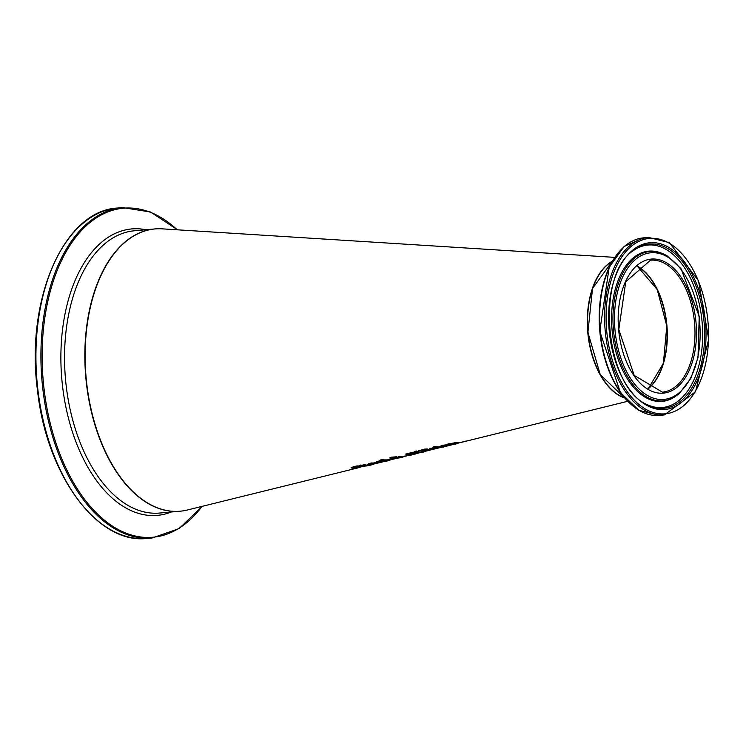 <?xml version="1.0" encoding="UTF-8"?>
<svg xmlns="http://www.w3.org/2000/svg" width="746" height="746" viewBox="0 0 746 746"><rect width="100%" height="100%" fill="white"/><g stroke="black" fill="none" stroke-linecap="round" stroke-linejoin="round"><path stroke-width="1.12" d="M466.091 441.017L457.251 443.366M356.094 467.444L353.287 467.416L358.528 466.362A113.401 65.471 -95.1 0 1 357.213 466.269L353.306 467.052L351.879 468.171L361.773 466.642L355.954 468.143A114.539 66.124 84.9 0 0 357.315 468.022L363.171 466.269L352.942 467.667M355.954 468.143L360.887 466.735M351.114 467.611L351.879 468.171M351.842 467.817L353.259 466.688L357.166 465.905A113.047 65.266 84.9 0 0 358.49 466.008L358.528 466.362M363.88 466.39L363.171 466.269L363.834 466.036M356.056 467.089L362.631 465.942M369.895 463.853L373.718 463.35L369.233 464.46L368.692 464.282L369.895 463.853M368.645 463.928L369.186 464.105L368.692 464.282M375.947 463.508L378.334 462.846A111.266 64.231 -95.1 0 1 377.206 462.949L370.025 464.441L375.9 462.986A111.238 64.221 -95.1 0 1 375.331 463.005L367.163 464.609L375.947 463.508M369.186 464.105L371.517 463.527M373.252 463.648L377.084 462.613M372.273 463.219L375.294 462.651A110.884 64.016 84.9 0 0 375.387 462.651M367.163 464.609L369.074 463.434L372.226 462.856M371.014 464.702A112.459 64.921 -95.1 0 1 370.091 464.795L366.081 465.541A112.87 65.163 -95.1 0 1 363.143 465.579L365.773 464.926A112.459 64.921 -95.1 0 1 364.906 464.889L362.276 465.541A112.87 65.163 -95.1 0 1 360.486 465.411L359.05 465.774A113.094 65.294 84.9 0 0 360.85 465.896L359.88 466.138A113.243 65.378 84.9 0 0 360.747 466.166L361.707 465.933A113.094 65.294 84.9 0 0 365.13 465.868L370.995 464.544M359.05 465.774L360.439 465.056A112.515 64.958 84.9 0 0 362.23 465.187L364.859 464.534A112.105 64.716 84.9 0 0 365.726 464.572L365.773 464.926M367.48 465.411L369.018 464.721M364.533 465.234A112.515 64.958 84.9 0 0 366.044 465.187L367.433 465.056M378.082 461.821L381.896 461.326L377.42 462.436L376.879 462.259L378.082 461.821M376.833 461.895L377.42 462.436L376.879 462.259M384.134 461.485L386.512 460.832A109.979 63.494 -95.1 0 1 385.393 460.925L378.213 462.417L384.087 460.963A109.96 63.475 -95.1 0 1 383.519 460.981L375.35 462.576L384.134 461.485M377.373 462.082L379.733 461.494M381.374 461.634L385.309 460.944M380.451 461.187L383.472 460.618A109.597 63.27 84.9 0 0 383.882 460.618M375.35 462.576L377.262 461.401L380.413 460.832M399.912 456.543L398.429 456.906L400.667 456.934L395.995 457.615L396.807 457.149L396.117 456.972L391.529 457.522L389.916 458.137L390.466 458.445L394.14 458.622L406.85 455.862L400.453 456.552A107.154 61.862 -95.1 0 1 399.912 456.543L399.875 456.179A106.799 61.657 84.9 0 0 400.406 456.198L402.075 456.347M393.263 458.23L394.14 458.622M391.529 457.522L389.869 457.783L390.466 458.445M406.85 455.862L402.113 456.701M398.429 456.906L399.875 456.179M395.995 457.615L398.457 456.906M396.769 456.804L391.482 457.158M394.737 458.156L401.04 457.037L394.951 457.969M395.557 457.885L398.261 457.485M395.352 457.475L391.892 458.072L394.886 457.783L395.305 457.121M392.135 457.251L391.846 457.718L394.848 457.429M389.953 460.03A109.503 63.214 -95.1 0 1 381.327 459.984L379.9 460.347A109.727 63.345 84.9 0 0 388.526 460.385L389.906 459.676A109.149 63.009 84.9 0 1 381.29 459.629L381.327 459.984M379.9 460.347L381.29 459.629M424.688 449.437L418.385 450.882A103.759 59.904 84.9 0 0 426.647 450.976L432.484 449.437L427.635 449.773A102.883 59.4 -95.1 0 1 427.598 449.791L424.642 449.083L427.365 448.943L427.598 449.791M432.484 449.437L431.766 448.933M427.589 449.437L432.438 449.083M418.385 450.882L424.642 449.083M430.283 449.642L427.225 450.687A103.526 59.764 -95.1 0 1 424.185 450.808L430.647 449.642M427.225 450.687L430.619 449.428M425.724 450.425A103.162 59.559 84.9 0 0 427.178 450.332M422.273 450.267L426.432 449.922L423.271 450.789A103.526 59.764 -95.1 0 1 420.837 450.621L422.273 450.267M423.271 450.789L426.386 449.568M421.891 450.36A103.162 59.559 84.9 0 0 423.224 450.425M409.246 453.447L417.601 452.925L409.181 454.482L407.605 454.155L409.246 453.447M413.051 452.561L405.712 454.1L413.014 452.207L419.42 452.617L413.014 452.207M405.721 454.016L407.614 454.874L412.118 454.417L419.42 452.617M407.558 453.792L409.134 454.127L417.107 452.813M436.587 447.087L435.16 447.441A101.456 58.57 84.9 0 0 441.334 447.348L442.77 446.994A101.232 58.44 -95.1 0 1 436.587 447.087L436.541 446.723A100.878 58.235 84.9 0 0 440.634 446.798M434.06 447.731L431.878 448.542A102.118 58.953 -95.1 0 1 430.955 448.486L429.519 448.84A102.342 59.083 84.9 0 0 435.701 448.738L437.128 448.383A102.118 58.953 -95.1 0 1 432.764 448.57L435.142 447.786A101.633 58.673 -95.1 0 1 434.06 447.731L436.541 446.723M416.072 451.321L414.384 451.74L418.982 451.703L416.026 450.957L418.982 451.703M414.384 451.74L416.026 450.957M451.069 444.886A99.871 57.656 -95.1 0 1 449.941 444.97L442.76 446.444L448.635 444.989A99.852 57.647 -95.1 0 1 448.066 444.998L441.846 445.716L439.898 446.565L441.24 446.807L451.032 444.607M439.898 446.565L441.8 445.362L448.029 444.635A99.488 57.433 84.9 0 0 448.588 444.635L448.635 444.989M449.241 445.231L449.866 444.989M445.502 445.763L449.195 444.877M441.427 446.248L444.523 445.446M441.38 445.894L441.921 446.089M437.128 448.383L437.081 448.029A101.754 58.748 84.9 0 1 433.473 448.225M429.519 448.84L430.908 448.132A101.754 58.748 84.9 0 0 431.841 448.187L434.013 447.367A101.279 58.468 84.9 0 0 435.105 447.432L435.142 447.786M459.713 442.807A98.575 56.91 -95.1 0 1 455.722 442.984L448.952 443.861L455.675 442.62A98.22 56.705 84.9 0 0 459.667 442.453L458.286 443.161A98.798 57.041 84.9 0 1 454.78 443.338L449.875 444.262A99.395 57.386 -95.1 0 0 454.482 444.103L454.435 443.749A99.041 57.181 84.9 0 1 450.537 443.926M448.999 444.224A99.395 57.386 -95.1 0 1 448.299 444.178L448.253 443.814A99.041 57.181 84.9 0 0 448.952 443.861M448.299 444.178L446.873 444.532L448.253 443.814M446.873 444.532A99.619 57.517 84.9 0 0 453.046 444.448L454.482 444.103M434.545 446.835L434.508 446.472A100.859 58.225 84.9 0 0 435.608 446.612L435.645 446.966A101.214 58.43 -95.1 0 1 434.545 446.835L432.932 447.236A101.475 58.58 84.9 0 0 434.023 447.367M432.932 447.236L434.508 446.472M381.42 462.231L373.923 463.984M383.528 461.634L381.495 462.203M373.933 464.059L373.392 464.199M373.373 464.096L373.41 464.376A113.168 65.331 -95.1 0 1 372.142 464.739L366.734 465.989M397.982 458.072L394.233 458.93M390.792 459.778A110.893 64.016 -95.1 0 1 386.279 461.252L383.845 461.56M413.312 454.407A107.107 61.834 -95.1 0 1 410.459 455.284L410.412 454.939M410.459 455.284L409.022 455.284M409.06 455.629L408.09 455.508M404.621 456.393A108.674 62.739 -95.1 0 1 400.415 457.764L397.982 458.035M425.304 451.498A105.139 60.696 -95.1 0 1 423.029 452.179L422.991 451.834M423.029 452.179L420.903 452.346M420.912 452.468L415.354 453.764M415.382 454.062L413.293 454.221M434.843 448.905L425.276 451.265M447.05 446.145A101.67 58.701 -95.1 0 1 445.157 446.714L445.11 446.369M445.157 446.714L443.721 446.714M443.767 447.059L442.788 446.947M441.194 447.358L437.417 448.271M454.211 444.28L447.031 445.94M455.853 444.075L454.193 444.168M612.317 261.193A70.851 40.899 84.9 0 0 587.764 332.334A70.851 40.899 84.9 0 0 624.598 397.963M614.695 257.37L162.143 228.845A141.693 81.799 84.9 0 0 86.098 377.383A141.693 81.799 84.9 0 0 187.395 509.994L357.866 467.91M659.846 373.028A66.599 38.447 84.9 0 0 651.445 279.461M595.448 281.466A70.497 40.694 84.9 0 0 604.391 381.019M648.087 388.722A66.245 38.242 84.9 0 0 666.225 321.74A66.245 38.242 84.9 0 0 637.075 266.108M86.601 384.936A141.693 81.799 84.9 0 0 179.954 511.224A141.693 81.799 84.9 0 0 180.094 511.206L159.653 513.043A141.693 81.799 -95.1 0 1 66.301 386.764A141.693 81.799 -95.1 0 1 134.308 230.794L154.609 228.966A141.693 81.799 84.9 0 0 86.601 384.936M117.588 208.031C63.904 210.437 25.122 299.939 37.533 390.615C46.644 475.342 97.717 544.767 147.251 538.416A165.854 95.749 -95.1 0 1 37.99 390.596A165.854 95.749 -95.1 0 1 117.588 208.031L122.577 207.584A165.854 95.749 84.9 0 0 42.97 390.149A165.854 95.749 84.9 0 0 152.24 537.969L179.059 528.606L202.306 506.31M202.054 506.375A165.155 95.348 -95.1 0 1 44.182 390.009A165.155 95.348 -95.1 0 1 77.761 234.729A165.155 95.348 -95.1 0 1 177.222 229.796M145.936 229.749A143.791 83.011 84.9 0 0 62.664 387.202A143.791 83.011 84.9 0 0 171.282 511.998M648.237 388.806A66.245 38.242 84.9 0 0 666.952 326.039A66.245 38.242 84.9 0 0 638.128 266.527A66.245 38.242 84.9 0 0 637.215 265.996M665.777 264.047A66.245 38.242 -95.1 0 1 694.955 335.887A66.245 38.242 -95.1 0 1 662.373 392.144L634.175 375.369L618.807 329.546L625.763 281.727L650.521 260.195A66.245 38.242 -95.1 0 1 665.777 264.047M624.449 397.786A70.851 40.899 -95.1 0 1 588.053 332.315A70.851 40.899 -95.1 0 1 612.205 261.398M666.793 262.965A67.308 38.857 84.9 0 0 619.665 337.882A67.308 38.857 84.9 0 0 685.481 377.429A67.308 38.857 84.9 0 0 666.793 262.965M667.679 257.044A73.621 42.503 -95.1 0 1 688.12 382.241A73.621 42.503 -95.1 0 1 616.131 338.992A73.621 42.503 -95.1 0 1 667.679 257.044M669.721 243.504A88.065 50.84 -95.1 0 1 694.172 393.254A88.065 50.84 -95.1 0 1 608.046 341.519A88.065 50.84 -95.1 0 1 669.721 243.504M648.479 237.405A89.128 51.455 84.9 0 0 605.202 330.767A89.128 51.455 84.9 0 0 664.416 414.935L695.458 391.818L708.7 339.216L698.517 280.748L669.404 242.664L648.479 237.405L643.49 237.853A89.128 51.455 -95.1 0 0 600.213 331.215A89.128 51.455 -95.1 0 0 659.436 415.382L638.884 410.347L620.42 392.555L599.775 331.261L609.174 267.273L624.169 246.469L643.49 237.853M669.106 247.579A83.711 48.331 84.9 0 0 610.48 340.754A83.711 48.331 84.9 0 0 692.344 389.944A83.711 48.331 84.9 0 0 669.106 247.579M618.891 252.101A88.429 51.045 84.9 0 0 599.803 331.252A88.429 51.045 84.9 0 0 632.683 405.749M667.111 255.859A74.954 43.268 84.9 0 0 661.17 253.025A74.954 43.268 84.9 0 0 613.454 330.03A74.954 43.268 84.9 0 0 674.123 397.301L679.112 393.776L690.889 378.297L698.004 357.595L699.226 316.285L680.986 268.644L667.26 255.934L660.107 252.652A75.439 43.557 84.9 0 0 612.084 330.152A75.439 43.557 84.9 0 0 673.144 397.86L674.123 397.301M668.276 248.828A82.442 47.595 -95.1 0 1 703.469 352.298A82.442 47.595 -95.1 0 1 647.239 404.686C605.015 387.351 594.935 275.125 633.401 250.544A82.442 47.595 -95.1 0 1 668.276 248.828M646.558 404.332A81.566 47.091 84.9 0 0 701.585 351.59A81.566 47.091 84.9 0 0 666.691 249.789A81.566 47.091 84.9 0 0 632.794 251.02M627.619 401.311L459.704 442.76M457.979 443.189L454.473 444.056M452.747 444.485L450.892 444.942M445.735 446.211L442.76 446.947M441.026 447.376L437.128 448.337M435.384 448.766L432.055 449.586M426.32 451.004L419.028 452.803M413.732 454.118L406.84 455.815M404.127 456.487L401.861 457.046M397.31 458.165L389.944 459.984M388.181 460.422L386.428 460.851M381.066 462.175L378.259 462.874M372.879 464.199L371.014 464.665M367.33 465.569L363.694 466.464M147.251 538.416L152.24 537.969M177.483 229.815L150.627 212.023L122.577 207.584M648.199 388.787L663.38 363.293L666.793 325.965L657.226 289.56L637.177 266.024M624.477 397.823L600.25 374.613L587.904 332.324L592.52 288.515L612.224 261.361M664.416 414.935L659.436 415.382"/></g></svg>
